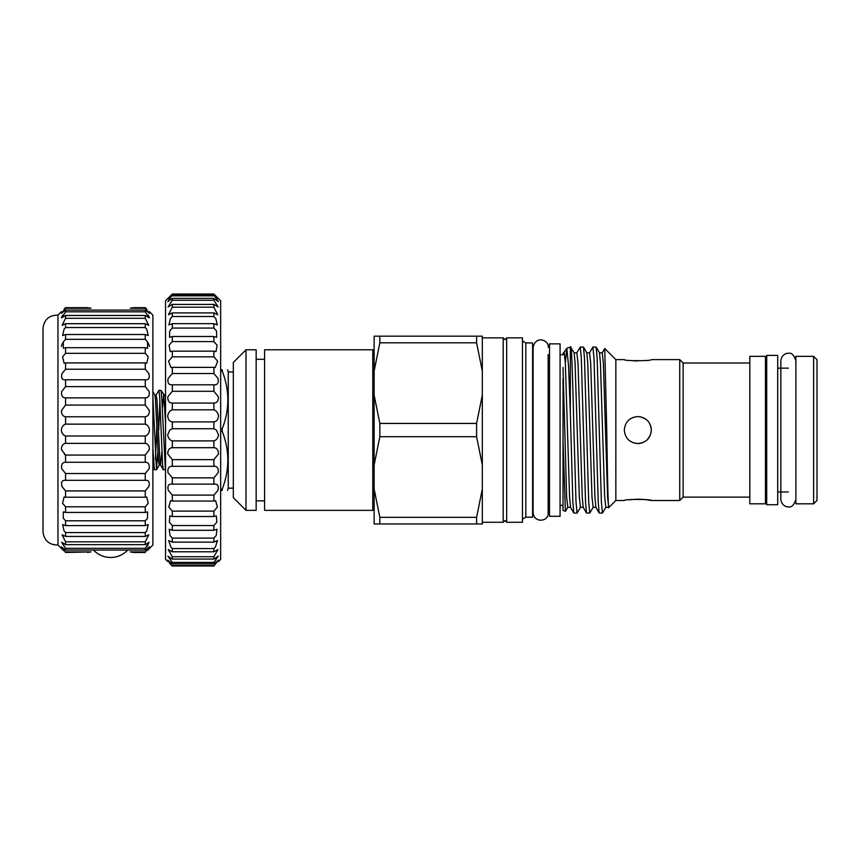 <?xml version="1.0" encoding="UTF-8"?>
<svg xmlns="http://www.w3.org/2000/svg" width="860" height="860" viewBox="0 0 860 860"><rect width="100%" height="100%" fill="white"/><g stroke="black" fill="none" stroke-linecap="round" stroke-linejoin="round"><path stroke-width="1.29" d="M777.698 430.065L777.698 504.734L766.712 504.734L766.712 355.395L777.698 355.395L777.698 430.065M130.268 308.245L133.59 307.665L130.268 308.245L145.265 308.245L145.265 307.665L133.59 307.665M90.966 308.245L87.634 307.665L90.966 308.245L65.564 308.245L65.564 307.665C60.264 312.793 60.264 312.793 65.564 307.665L64.124 309.073M130.268 551.894L133.59 552.475L130.268 551.894L145.265 551.894L149.403 546.852L145.265 550.034L145.265 548.314L149.167 542.294L145.265 544.649L145.265 541.822L65.564 541.822L62.071 534.802L65.564 536.447L65.564 532.577L64.059 530.921L62.608 524.578L65.564 525.611L65.564 520.805L63.285 518.214L63.285 511.883L65.564 512.431L65.564 506.809L62.608 503.347L64.059 497.005L65.564 497.22L65.564 490.92L62.071 486.663C60.823 482.137 61.995 480.041 65.564 480.364L65.564 473.527L61.662 468.592C61.114 464.475 62.414 462.368 65.564 462.261L65.564 455.069L61.425 449.565C61.436 445.899 62.823 443.835 65.564 443.362L65.564 435.988C63.199 435.246 61.791 433.268 61.34 430.065C61.78 426.872 63.188 424.894 65.564 424.141L65.564 416.767C62.823 416.304 61.436 414.24 61.425 410.564L65.564 405.071L65.564 397.879C62.414 397.771 61.114 395.664 61.662 391.547L65.564 386.613L65.564 379.776L64.93 379.808M87.634 552.475L90.966 551.894L65.564 552.475C60.264 547.336 60.264 547.336 65.564 552.475L61.425 546.852L65.564 550.034L65.564 548.314L61.662 542.294L65.564 544.649L65.564 541.822M145.265 541.822L148.769 534.802L145.265 536.447L145.265 532.577L65.564 532.577M145.265 532.577L146.77 530.921L148.221 524.578L145.265 525.611L145.265 520.805L65.564 520.805M145.265 520.805L147.554 518.214L147.554 511.883L145.265 512.431L145.265 506.809L65.564 506.809M145.265 506.809L148.221 503.347L146.77 497.005L145.265 497.22L145.265 490.92L65.564 490.92M145.265 490.92L148.769 486.663C150.005 482.137 148.845 480.041 145.265 480.364L145.265 473.527L65.564 473.527M145.265 473.527L149.167 468.592C149.715 464.475 148.415 462.368 145.265 462.261L145.265 455.069L65.564 455.069L64.392 454.316M145.265 455.069L149.403 449.565C149.393 445.899 148.017 443.835 145.265 443.362L145.265 435.988L65.564 435.988M145.265 435.988C147.63 435.246 149.038 433.268 149.489 430.065C149.049 426.872 147.641 424.894 145.265 424.141L65.564 424.141L64.081 424.926M145.265 424.141L145.265 416.767L65.564 416.767M145.265 416.767C148.006 416.304 149.393 414.24 149.403 410.564L145.265 405.071L65.564 405.071M145.265 405.071L145.265 397.879L65.564 397.879M145.265 397.879C148.415 397.771 149.715 395.664 149.167 391.547L145.265 386.613L65.564 386.613M145.265 386.613L145.265 379.776L65.564 379.776C61.995 380.098 60.823 378.002 62.071 373.476L65.564 369.219L65.564 362.909L64.059 363.135L62.608 356.792L65.564 353.331L65.564 347.698L63.285 348.257L63.285 341.914L65.564 339.324L65.564 334.519L62.608 335.55L64.059 329.219L65.564 327.563L65.564 323.693L62.071 325.327L65.564 318.318L65.564 315.48L61.662 317.845L65.564 311.825L65.564 310.094L61.425 313.276L65.564 308.245M65.564 369.219L145.265 369.219L148.769 373.476C150.005 378.002 148.845 380.098 145.265 379.776L145.899 379.808M145.265 369.219L145.265 362.909L65.564 362.909M145.265 362.909L146.77 363.135L148.221 356.792L145.265 353.331L65.564 353.331M145.265 353.331L145.265 347.698L65.564 347.698M145.265 347.698L147.554 348.257L147.554 341.914L145.265 339.324L65.564 339.324M145.265 339.324L145.265 334.519L65.564 334.519M145.265 334.519L148.221 335.55L146.77 329.219L145.265 327.563L65.564 327.563M145.265 327.563L145.265 323.693L65.564 323.693M145.265 323.693L148.769 325.327L145.265 318.318L65.564 318.318M149.489 311.75L152.876 315.125L152.876 545.014L149.489 548.39M145.899 480.321L64.995 480.321M133.59 552.475L145.265 552.475C150.565 547.336 150.565 547.336 145.265 552.475L145.265 551.894M147.157 550.626L149.07 548.788M148.092 545.068L146.608 546.852M57.964 315.125C49.213 315.147 44.225 319.49 43 328.144L43 531.985C44.225 540.65 49.213 544.982 57.964 545.014L57.964 315.125L61.34 311.75M61.737 432.225L62.737 433.967M62.78 434.01L64.059 435.192M63.672 550.626L61.759 548.788M87.634 307.665L65.564 307.665M90.966 551.894L65.564 551.894M145.265 550.034L65.564 550.034M145.265 548.314L65.564 548.314M145.265 544.649L65.564 544.649M145.265 536.447L65.564 536.447M145.265 525.611L65.564 525.611M145.265 512.431L65.564 512.431M145.265 497.22L65.564 497.22M145.265 462.261L65.564 462.261M145.265 443.362L65.564 443.362M145.265 318.318L145.265 315.48L65.564 315.48M145.265 315.48L149.167 317.845L145.265 311.825L65.564 311.825M145.265 311.825L145.265 310.094L65.564 310.094M62.328 311.75L61.34 313.201M62.694 315.115L61.34 317.544M62.597 342.925L61.34 346.397M148.232 342.925L149.489 346.397M148.135 315.115L149.489 317.544M148.5 311.75L149.489 313.201M145.265 307.665C150.565 312.793 150.565 312.793 145.265 307.665L146.705 309.073M145.265 310.094L149.403 313.276L145.265 308.245M506.658 430.065L506.658 522.278L522.461 522.278L522.461 337.862L506.658 337.862L506.658 430.065M158.885 390.343L161.024 390.429L161.669 395.664L165.367 469.786L163.228 469.71L162.583 464.464L159.627 395.664L158.885 390.343L156.09 395.084L156.939 399.696L159.895 460.444L160.53 465.045L161.916 451.586M156.799 425.99L155.466 459.595M152.876 396.901L156.488 469.786L154.349 469.71L152.876 447.598M156.488 469.786L157.896 451.586M158.713 430.065L159.906 400.534M651.02 427.108L651.353 430.065C650.547 438.277 646.043 442.792 637.83 443.588C629.617 442.803 625.112 438.288 624.306 430.065C625.102 421.851 629.617 417.347 637.83 416.541C646.043 417.347 650.547 421.851 651.353 430.065L650.805 426.259M648.601 421.894L650.267 424.765M646.236 419.476L642.904 417.53M220.654 428.742L222.235 428.742L222.235 431.387L220.654 431.387M233.329 371.961L228.255 371.961L228.255 488.168L227.556 490.372M220.654 489.05L222.235 489.05C229.684 469.861 229.684 450.64 222.235 431.387M222.235 489.05L222.235 490.372C229.674 490.372 229.674 490.372 222.235 490.372L220.654 490.372M246.003 349.773L233.329 362.458L233.329 497.682L246.003 510.356L256.151 510.356L256.151 349.773L246.003 349.773L246.003 510.356M372.778 349.773L264.6 349.773L264.6 510.356L372.778 510.356L372.778 349.773L374.132 351.127M560.075 430.065L560.075 516.279L549.508 516.279L549.508 343.86L560.075 343.86L560.075 430.065M813.625 356.33L817 359.706L817 500.423L813.625 503.81L813.625 356.33L795.876 356.33L795.876 503.81L813.625 503.81M749.812 430.065L749.812 503.81L765.443 503.81L765.443 356.33L749.812 356.33L749.812 430.065M647.472 499.875L651.353 500.509C652.17 499.09 623.457 499.09 624.306 500.509L615.846 500.509L615.846 359.62L624.306 359.62C623.468 361.05 652.181 361.039 651.353 359.62L679.744 359.62L683.13 363.006L683.13 497.134L749.812 497.134M679.744 359.62L679.744 500.509L683.13 497.134M647.322 499.853L643.087 499.402M642.936 499.391L637.851 499.198M637.744 499.198L628.8 499.789M632.713 442.588L637.83 443.588L642.925 442.588M596.098 430.065L598.216 501.982L599.173 513.022L602.43 513.108L601.376 501.982L597.152 358.158L596.184 347.107L592.927 347.031L593.991 358.158L596.098 430.065M596.184 347.107L599.484 352.826L600.441 363.092L604.666 497.037L605.827 507.314L602.43 513.108M570.341 412.897L568.557 366.166L566.837 348.311L570.341 347.031L570.341 412.897L572.857 501.982L573.824 513.022L577.071 513.108L576.017 501.982L573.91 430.065C572.706 380.206 571.588 337.389 570.341 348.483M570.341 347.031L574.136 352.826L575.082 363.092L579.317 497.037L580.468 507.314L577.071 513.108M583.424 430.065L585.531 501.982L586.499 513.022L589.756 513.108L588.702 501.982L584.467 358.158L583.51 347.107L580.253 347.031L581.306 358.158L583.424 430.065M583.51 347.107L586.81 352.826L587.767 363.092L591.992 497.037L593.142 507.314L589.756 513.108M580.468 507.314L583.198 507.314L582.241 497.037L578.017 363.092L576.856 352.826L580.253 347.031M593.142 507.314L595.872 507.314L594.916 497.037L590.691 363.092L589.541 352.826L592.927 347.031M525.836 430.065L525.836 517.204L532.598 517.204L532.598 342.936L525.836 342.936L525.836 430.065M506.658 337.862L504.927 339.592L503.186 337.862L503.186 522.278L482.32 522.278M615.846 500.509L608.708 507.572L607.601 497.037L603.365 363.092L602.215 352.826L604.752 348.515L606.751 430.065C607.482 476.204 608.192 515.516 608.966 506.562M379.84 436.708L379.84 423.432L374.132 395.106L374.132 465.034L379.84 436.708L476.601 436.708L482.32 465.034L482.32 488.996L476.601 517.322L379.84 517.322L374.132 488.996L374.132 523.966L482.32 523.966L482.32 488.996M632.648 360.738L637.679 360.931M169.312 563.074L172.312 565.998C166.507 560.354 166.507 560.354 172.312 565.998L213.893 565.998C219.698 560.354 219.698 560.354 213.893 565.998L218.472 560.15L213.893 563.837L213.893 562.408L218.279 556.151L213.893 559.064L213.893 556.721L217.967 549.583L213.893 551.787L213.893 548.562L215.451 546.895L217.537 540.553L213.893 542.133L213.893 538.102L216.182 535.597L217 529.265L213.893 530.298L213.893 525.535L216.849 522.246L216.365 515.914L213.893 516.516L213.893 511.119L217.408 507.099L215.645 500.767L213.893 501.047L213.893 495.113L217.87 490.458C218.999 485.739 217.677 483.653 213.893 484.202L213.893 477.848L218.214 472.635C218.72 468.291 217.279 466.185 213.893 466.303L213.893 459.648L218.44 453.994C218.429 450.038 216.913 447.942 213.893 447.694L213.893 440.879C216.387 440.191 217.935 438.191 218.537 434.88L216.419 430.065L213.893 428.742L213.893 421.894C216.72 421.486 218.257 419.411 218.504 415.67C217.763 412.563 216.225 410.618 213.893 409.822L213.893 403.071C217.085 403.007 218.569 400.889 218.343 396.739L213.893 391.289L213.893 384.775C217.472 385.097 218.859 383.001 218.053 378.464L213.893 373.519L213.893 367.36L215.258 367.532L217.655 361.189L213.893 356.846L213.893 351.16L216.01 351.589L217.139 345.258L213.893 341.592L213.893 336.496L216.688 337.313L216.526 330.971L213.893 328.068L213.893 323.661L217.279 324.951L215.828 318.619L213.893 316.523L213.893 312.889L217.763 314.771L213.893 307.192L213.893 304.408L218.139 306.956L213.893 300.258L213.893 298.366L218.397 301.656L213.893 294.883C219.698 300.237 219.698 299.957 213.893 294.045L220.654 300.753L220.654 559.376L218.537 561.494M214.022 466.303L172.172 466.303M214.86 484.115L171.452 484.115M213.893 304.408L172.312 304.408L172.312 307.192L168.442 314.771L172.312 312.889L172.312 316.523L170.377 318.619L168.925 324.951L172.312 323.661L172.312 328.068L169.678 330.971L169.517 337.313L172.312 336.496L172.312 341.592L169.065 345.258L170.194 351.589L172.312 351.16L172.312 356.846L168.549 361.189L170.947 367.521L172.312 367.36L172.312 373.519L168.141 378.464C167.334 382.99 168.721 385.097 172.312 384.775L172.312 391.289L167.861 396.739C167.625 400.889 169.108 402.996 172.312 403.071L172.312 409.822C169.979 410.618 168.442 412.574 167.7 415.67C167.936 419.411 169.474 421.486 172.312 421.894L172.312 428.742L169.785 430.065L167.668 434.88C168.27 438.191 169.818 440.191 172.312 440.879L172.312 447.694C169.302 447.942 167.786 450.038 167.764 453.994L172.312 459.648L172.312 466.303C168.925 466.174 167.485 468.291 167.99 472.635L172.312 477.848L172.312 484.202C168.528 483.653 167.205 485.739 168.334 490.458L172.312 495.113L172.312 501.047L170.559 500.767L168.797 507.099L172.312 511.119L172.312 516.516L169.839 515.914L169.355 522.246L172.312 525.535L172.312 530.298L169.205 529.265L170.011 535.597L172.312 538.102L172.312 542.133L168.667 540.553L170.753 546.895L172.312 548.562L172.312 551.787L168.237 549.583L172.312 556.721L172.312 559.064L167.915 556.151L172.312 562.408L172.312 563.837L167.732 560.15L172.312 565.998M167.657 561.494L165.55 559.376L165.55 300.753L172.312 294.045C166.507 299.957 166.507 300.237 172.312 294.883L167.807 301.656L172.312 298.366L172.312 300.258L168.065 306.956L172.312 304.408M213.893 312.889L172.312 312.889M213.893 323.661L172.312 323.661M213.893 336.496L172.312 336.496M213.893 351.16L172.312 351.16M213.893 367.36L172.312 367.36M214.452 384.796L171.753 384.796M213.893 403.071L172.312 403.071M213.893 421.894L172.312 421.894M213.893 440.879L172.312 440.879M213.893 459.648L172.312 459.648M213.893 477.848L172.312 477.848M213.893 495.113L172.312 495.113M213.893 511.119L172.312 511.119M213.893 525.535L172.312 525.535M213.893 538.102L172.312 538.102M213.893 548.562L172.312 548.562M213.893 556.721L172.312 556.721M172.312 294.045C166.507 299.957 166.507 300.237 172.312 294.883L213.893 294.883C219.698 300.237 219.698 299.957 213.893 294.045L172.312 294.045M213.893 565.525L172.312 565.525M213.893 563.837L172.312 563.837M213.893 562.408L172.312 562.408M213.893 559.064L172.312 559.064M213.893 551.787L172.312 551.787M213.893 542.133L172.312 542.133M213.893 530.298L172.312 530.298M213.893 516.516L172.312 516.516M213.893 501.047L172.312 501.047M213.893 447.694L172.312 447.694M213.893 428.742L172.312 428.742M213.893 409.822L172.312 409.822M213.893 391.289L172.312 391.289M213.893 373.519L172.312 373.519M213.893 356.846L172.312 356.846M213.893 341.592L172.312 341.592M213.893 328.068L172.312 328.068M213.893 316.523L172.312 316.523M213.893 307.192L172.312 307.192M213.893 300.258L172.312 300.258M213.893 298.366L172.312 298.366M213.893 295.84L172.312 295.84M222.235 428.742C229.684 409.553 229.684 390.332 222.235 371.09L220.654 371.09M220.654 369.768L222.235 369.768C229.674 369.768 229.674 369.768 222.235 369.768C229.674 369.768 229.674 369.768 222.235 369.768L222.235 371.09M639.303 443.513L643 442.567M647.376 439.643L650.3 435.3M647.258 420.368L645.495 418.927M645.236 418.755L640.625 416.842M374.132 488.996L374.132 465.034M374.132 395.106L374.132 371.133L379.84 342.807L476.601 342.807L482.32 371.133L482.32 395.106L476.601 423.432L379.84 423.432M482.32 371.133L482.32 336.174L374.132 336.174L374.132 371.133M476.601 336.174L476.601 342.807M476.601 423.432L476.601 436.708M482.32 395.106L482.32 465.034M476.601 517.322L476.601 523.966M379.84 342.807L379.84 336.174M379.84 523.966L379.84 517.322M563.031 378.368L563.031 510.442L565.514 511.259L567.793 507.314L566.633 497.037L563.031 367.478M560.075 354.761L563.031 354.761L563.031 353.567L566.718 348.429L565.332 362.888M563.031 441.148L565.428 511.313M567.793 507.314L570.524 507.314L569.567 497.037L565.342 363.092L564.182 352.826M152.876 391.676L154.843 395.084L155.477 399.696L158.433 460.444L159.283 465.045L160.53 465.045L163.228 469.71M162.336 408.543L163.722 395.084L165.55 422.776M161.024 390.429L165.55 396.825M795.876 499.284C794.016 505.142 791.501 507.647 788.351 506.809C787.351 507.185 781.6 506.088 780.826 499.284L780.826 360.845C781.6 354.04 787.351 352.944 788.351 353.331C791.501 352.482 794.016 354.997 795.876 360.845M93.482 550.034A23.456 23.456 0 0 0 127.742 550.034M57.964 545.014L61.34 548.39M503.186 522.278L504.927 520.547L506.658 522.278M233.329 488.168L228.255 488.168M256.151 500.853L264.6 500.853M374.132 509.002L372.778 510.356M765.443 491.974L766.712 491.974M777.698 491.974L788.351 491.974M651.353 500.509L679.744 500.509M533.114 354.277L532.598 353.073M525.836 517.204L522.461 519.16M615.846 359.62L604.752 348.515M560.075 505.368L563.031 505.368M549.508 354.761L548.153 354.761L548.153 512.807L548.153 505.368L549.508 505.368M548.153 347.322C549.712 340.85 535.984 334.454 533.114 347.322L533.114 512.807C533.974 523.31 548.884 521.934 548.153 512.807M213.893 294.002L172.312 294.002M482.32 337.862L503.186 337.862M525.836 342.936L522.461 340.979M533.114 505.852L532.598 507.067M683.13 363.006L749.812 363.006M765.443 368.155L766.712 368.155M777.698 368.155L788.351 368.155M605.827 507.314L608.558 507.314M599.484 352.826L602.215 352.826M586.81 352.826L589.541 352.826M574.136 352.826L576.856 352.826M595.872 507.314L599.173 513.022M583.198 507.314L586.499 513.022M570.524 507.314L573.824 513.022M256.151 359.286L264.6 359.286M227.556 369.768L228.255 371.961M156.584 469.71L159.283 465.045M154.843 395.084L156.09 395.084M152.876 467.141L154.349 469.71M164.97 395.084L165.55 394.084"/></g></svg>

